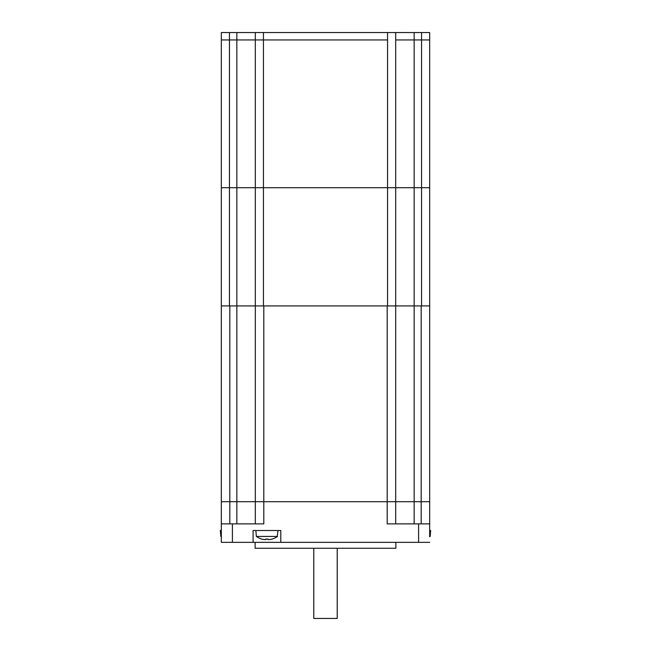 <?xml version="1.0" encoding="UTF-8"?>
<svg xmlns="http://www.w3.org/2000/svg" width="651" height="651" viewBox="0 0 651 651"><rect width="100%" height="100%" fill="white"/><g stroke="black" fill="none" stroke-linecap="round" stroke-linejoin="round"><path stroke-width="0.98" d="M253.084 542.348L253.084 530.524L280.793 530.524L280.793 542.348L232.407 542.348L232.407 523.876L263.81 523.876L263.81 501.709L255.314 501.709L255.314 523.876M429.676 536.44L430.156 536.44A18.122 18.122 0 0 1 429.676 536.766L429.676 501.709L421.181 501.709L429.676 501.709L429.676 187.708L421.547 187.708L429.676 187.708L429.676 32.55L221.324 32.55L221.324 39.939L236.842 39.939L221.324 39.939L221.324 187.708L236.842 187.708L221.324 187.708L221.324 523.876L221.324 501.709L229.819 501.709L221.324 501.709M280.793 542.348L429.676 542.348M232.407 523.876L221.324 523.876L221.324 542.348L232.407 542.348M229.819 523.876L229.819 305.921L255.314 305.921L255.314 501.709L229.819 501.709L395.686 501.709L387.19 501.709L387.19 523.876L418.593 523.876L418.593 542.348M395.686 523.876L395.686 501.709L421.181 501.709L395.686 501.709L395.686 305.921L421.181 305.921L421.181 523.876M418.593 523.876L429.676 523.876L429.676 530.524L430.669 530.524L430.156 536.44M255.127 542.348L255.127 548.264L395.873 548.264L395.873 542.348M313.774 548.264L313.774 618.45L337.226 618.45L337.226 548.264M263.81 305.921L387.19 305.921L387.19 501.709L263.81 501.709L263.81 305.921M414.158 523.876L414.158 305.921L429.676 305.921M421.547 32.55L421.547 39.939L414.158 39.939L414.158 305.921L395.686 305.921L395.686 187.708L236.842 187.708L421.547 187.708L421.547 39.939L429.676 39.939L395.686 39.939L395.686 187.708L421.547 187.708L421.547 305.921M236.842 523.876L236.842 305.921L395.686 305.921M255.314 305.921L255.314 39.939L236.842 39.939L236.842 305.921L229.453 305.921L229.453 32.55M221.324 187.708L221.324 305.921L229.453 305.921M387.565 305.921L387.565 39.939L255.314 39.939L263.435 39.939L263.435 305.921M414.158 32.55L414.158 39.939L395.686 39.939L395.686 32.55M387.565 32.55L387.565 39.939L263.435 39.939L263.435 32.55M236.842 32.55L236.842 39.939L255.314 39.939L255.314 32.55M221.324 536.766A18.122 18.122 0 0 1 220.844 536.44L221.324 536.44M220.844 536.44L220.331 530.524L221.324 530.524M269.888 539.557A18.09 18.09 0 0 0 272.037 539.069A18.09 18.09 0 0 1 269.888 539.557L268.041 539.557L268.041 539.069A17.618 15.258 0 0 1 265.828 539.069L265.828 539.557L263.98 539.557A18.09 18.09 0 0 1 261.84 539.069A18.09 18.09 0 0 0 263.98 539.557M277.261 536.44L278.018 530.524L255.851 530.524L256.372 536.44L277.261 536.44M272.037 539.069L272.053 539.101A18.122 18.122 0 0 0 277.497 536.44M256.372 536.44A18.122 18.122 0 0 0 261.816 539.101L261.84 539.069M265.828 539.557L265.828 539.069L265.828 539.557"/></g></svg>
